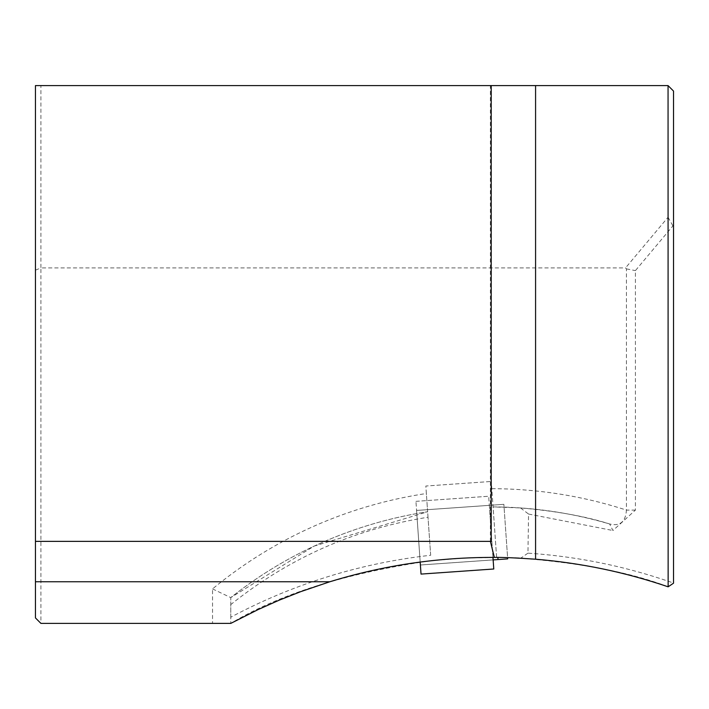 <?xml version="1.0" encoding="UTF-8"?>
<svg xmlns="http://www.w3.org/2000/svg" width="709" height="709" viewBox="0 0 709 709"><rect width="100%" height="100%" fill="white"/><g stroke="black" fill="none" stroke-linecap="round" stroke-linejoin="round"><path stroke-width="0.53" stroke-dasharray="3.54 2.66" d="M230.771 617.202L230.771 604.6C288.829 558.027 354.571 528.905 428.014 517.242L430.673 555.262C360.154 563.212 293.517 583.853 230.771 617.202L230.771 623.406C280.002 593.841 346.763 572.952 431.054 560.722L463.792 558.098L496.619 557.434L493.083 506.917A419.303 419.303 0 0 1 609.634 523.986C586.104 516.436 556.414 511.083 520.539 507.945L493.083 506.917L491.302 481.455L496.619 557.434L514.805 557.912M491.807 488.687A437.533 437.533 0 0 1 626.428 510.108C625.595 521.859 619.994 526.486 609.634 523.986L612.931 530.518L635.415 510.108L635.415 270.608L672.921 225.905L673.523 226.038L673.523 91.071L668.055 85.594L35.45 85.594L35.45 617.929L40.918 623.397L40.918 267.905L625.542 267.905L626.428 268.871L626.428 510.108L635.415 510.108M520.539 507.945L528.559 514.043L527.948 553.153C577.826 556.485 626.348 566.456 673.523 583.064L673.523 226.038M527.948 553.153L520.716 558.205C582.39 563.141 631.604 572.704 668.348 586.884L673.55 583.082M430.673 555.262L425.834 486.028L491.302 481.455L425.834 486.028L426.357 493.517A437.533 437.533 0 0 0 212.54 588.913L212.54 623.397L230.771 623.397L230.771 597.607A419.303 419.303 0 0 1 427.633 511.765L314.131 546.09L230.771 597.607L230.771 604.6M212.54 623.397L40.918 623.397M212.54 588.913L230.771 597.607A419.303 419.303 0 0 1 427.633 511.765L426.357 493.517M35.45 270.173L40.918 267.905L40.918 85.594M668.055 85.594L668.055 217.238L625.542 267.905M35.45 541.366L491.213 541.366L491.213 85.594L490.38 85.594L491.213 85.594M528.559 514.043L612.931 530.518M428.014 517.242L427.633 511.765M626.428 268.871L635.415 270.608M668.055 217.238L672.921 225.905M420.18 562.042L415.944 501.343L416.573 510.436L489.316 505.349L493.136 559.906L420.393 564.993L493.136 559.906L493.774 568.999L421.031 574.086L416.573 510.436L503.869 504.329L489.316 505.349L488.687 496.256L493.774 568.999L493.136 559.906L507.688 558.887L503.869 504.329L507.6 557.655M492.959 557.407L493.136 559.906M493.083 506.917A419.303 419.303 0 0 1 609.634 523.986M498.01 559.569L497.86 557.442M490.38 541.366L490.38 85.594M415.944 501.343L488.687 496.256L415.944 501.343"/><path stroke-width="1.06" d="M668.135 85.683L673.523 91.071L673.523 583.188L668.135 586.813C625.09 572.145 580.901 562.946 535.579 559.206C516.117 557.868 502.371 557.274 494.35 557.416C438.277 557.185 383.436 565.295 329.827 581.761L35.45 581.761L35.45 85.594L668.055 85.594L668.135 586.813M35.45 581.761L35.45 617.929L40.918 623.397L230.771 623.397L258.209 609.527L279.275 600.142L300.722 591.652L329.827 581.761M514.805 557.912L519.174 558.125M35.45 541.366L491.213 541.366L491.213 85.594M490.398 541.366L494.35 557.416M507.6 557.655L507.688 558.887L493.136 559.906M420.18 562.042L421.031 574.086L493.774 568.999L492.959 557.407M535.579 85.594L535.579 559.206M498.01 559.569L497.86 557.442"/></g></svg>
